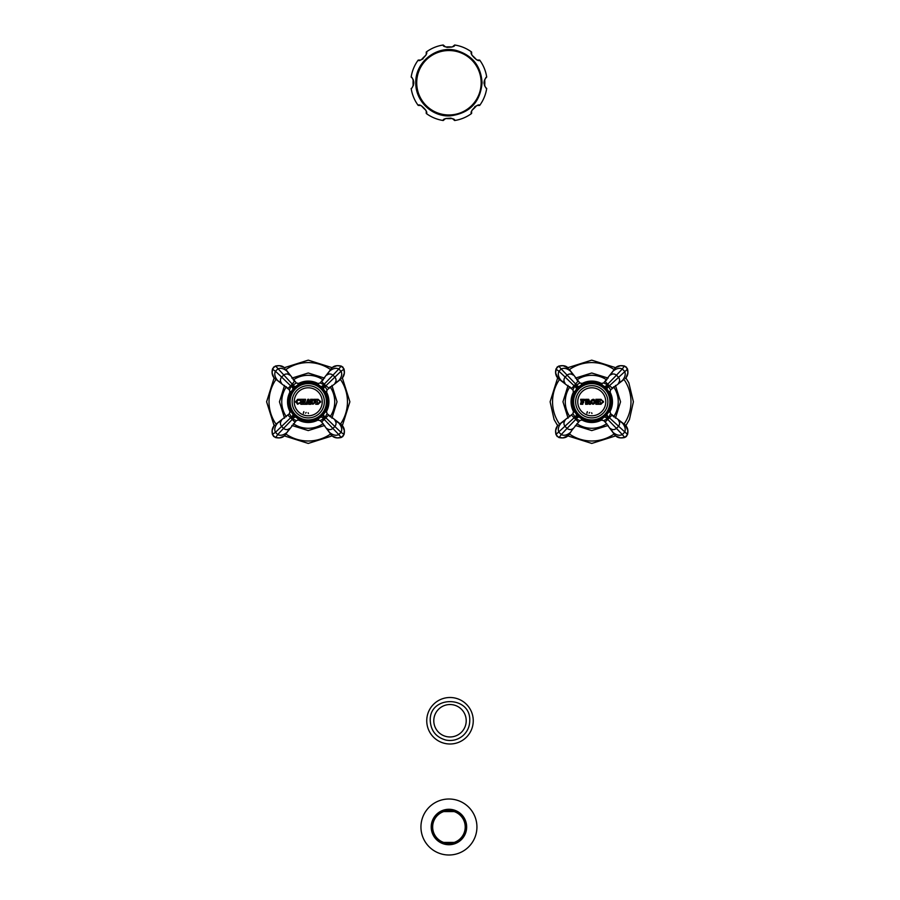 <?xml version="1.0" encoding="UTF-8"?>
<svg xmlns="http://www.w3.org/2000/svg" width="900" height="900" viewBox="0 0 900 900"><rect width="100%" height="100%" fill="white"/><g stroke="black" fill="none" stroke-linecap="round" stroke-linejoin="round"><path stroke-width="1.35" d="M484.819 82.755A35.887 35.887 0 0 0 484.684 79.684A35.887 35.887 0 0 1 484.684 85.837A35.887 35.887 0 0 0 484.819 82.755M476.392 59.648A35.887 35.887 0 0 0 472.039 55.305A35.887 35.887 0 0 1 476.392 59.648M452.014 47.002A35.887 35.887 0 0 0 445.86 47.002A35.887 35.887 0 0 1 452.014 47.002M425.835 55.305A35.887 35.887 0 0 0 421.481 59.648A35.887 35.887 0 0 1 425.835 55.305M413.179 79.684A35.887 35.887 0 0 0 413.179 85.837A35.887 35.887 0 0 1 413.179 79.684M476.392 105.862A35.887 35.887 0 0 1 472.039 110.216A35.887 35.887 0 0 0 476.392 105.862M452.014 118.508A35.887 35.887 0 0 1 445.86 118.508A35.887 35.887 0 0 0 452.014 118.508M425.835 110.216A35.887 35.887 0 0 1 421.481 105.862A35.887 35.887 0 0 0 425.835 110.216M484.11 83.891L484.02 82.755C484.954 86.569 485.843 88.481 486.697 88.47L485.786 87.57M484.886 86.254L484.38 85.05M486.697 88.47A38.182 38.182 0 0 1 479.678 105.413L477.787 105.491M475.549 106.234L474.761 106.718M472.084 110.115L471.836 110.835M471.634 111.847L471.589 113.49A38.182 38.182 0 0 1 454.646 120.51L452.655 118.834M420.12 105.491L418.196 105.413C419.4 102.555 429.131 112.286 426.274 113.49A38.182 38.182 0 0 0 443.228 120.51L445.185 118.856M445.928 118.474L451.012 118.136M426.274 113.49L426.229 111.769M426.037 110.846L425.858 110.284M413.764 81.619L413.775 83.79M413.561 84.825L413.28 85.601M412.695 86.726L412.256 87.356M426.24 53.674L426.274 52.02C429.131 53.224 419.411 62.955 418.196 60.098A38.182 38.182 0 0 0 411.176 77.04L412.076 77.94M412.976 79.267L413.483 80.471M418.196 105.413A38.182 38.182 0 0 1 411.176 88.47C412.02 88.492 412.909 86.58 413.854 82.755C412.92 78.941 412.031 77.04 411.176 77.04A38.182 38.182 0 0 1 418.196 60.098L420.086 60.03M422.325 59.276L423.101 58.804M425.79 55.406L426.037 54.686M477.754 60.019L479.678 60.098C478.463 62.955 468.731 53.224 471.589 52.02A38.182 38.182 0 0 0 454.646 45L452.678 46.665M451.946 47.036L446.861 47.374M445.219 46.676L443.228 45A38.182 38.182 0 0 0 426.274 52.02A38.182 38.182 0 0 1 443.228 45C442.091 47.88 455.782 47.88 454.646 45A38.182 38.182 0 0 1 471.589 52.02L471.645 53.741M471.836 54.675L472.016 55.238M485.168 78.784L486.697 77.04C485.854 77.029 484.965 78.93 484.02 82.755L484.088 81.731M484.312 80.685L484.582 79.909M443.228 120.51C442.091 117.641 455.771 117.63 454.646 120.51M471.589 113.49C468.731 112.297 478.463 102.555 479.678 105.413M486.697 77.04A38.182 38.182 0 0 0 479.678 60.098A38.182 38.182 0 0 1 486.697 77.04M476.933 826.999A28.001 28.001 0 0 1 448.931 855A28.001 28.001 0 0 1 420.941 826.999A28.001 28.001 0 0 1 448.931 799.009A28.001 28.001 0 0 1 476.933 826.999M465.593 826.999A16.661 16.661 0 0 0 448.931 810.349A16.661 16.661 0 0 0 432.281 826.999A16.661 16.661 0 0 0 448.931 843.66A16.661 16.661 0 0 0 465.593 826.999M445.039 811.586L448.886 811.058A15.953 15.953 0 0 1 453.015 811.586M453.015 842.423A15.953 15.953 0 0 1 444.848 842.423M454.556 842.423A16.414 16.414 0 0 0 454.556 811.586L454.185 811.586A16.29 16.29 0 0 1 454.185 842.423L443.689 842.423A16.29 16.29 0 0 1 443.689 811.586L443.317 811.586A16.414 16.414 0 0 1 454.556 811.586L443.317 811.586A16.414 16.414 0 0 0 443.317 842.423A16.414 16.414 0 0 0 454.556 842.423L454.556 842.423A16.414 16.414 0 0 1 443.317 842.423M454.556 811.586A16.414 16.414 0 0 0 443.317 811.586M473.254 720.754A23.254 23.254 0 0 1 450 743.996A23.254 23.254 0 0 1 426.746 720.754A23.254 23.254 0 0 1 450 697.5A23.254 23.254 0 0 1 473.254 720.754M466.211 720.754A16.211 16.211 0 0 1 450 736.965A16.211 16.211 0 0 1 433.789 720.754A16.211 16.211 0 0 1 450 704.531A16.211 16.211 0 0 1 466.211 720.754M613.665 386.887A26.494 26.494 0 0 1 613.665 416.689M606.656 423.697A26.494 26.494 0 0 1 576.855 423.697M569.858 416.689A26.494 26.494 0 0 1 569.858 386.887M606.656 379.879A26.494 26.494 0 0 0 576.866 379.879M583.234 419.614L579.847 420.604L576.236 418.939L572.94 413.696L559.991 423.765M579.847 420.604L572.04 430.043M578.408 422.055L575.764 419.411L567.056 428.389C569.081 429.952 571.095 429.998 573.086 428.512L568.53 435.364L563.051 437.884L558.765 437.479L556.054 434.756C555.12 431.134 555.615 428.164 557.516 425.824L558.18 425.025M567.72 436.027C565.706 437.884 562.725 438.368 558.799 437.501L556.065 434.79L555.66 430.493L557.516 425.824M570.51 432.416C567.056 435.218 563.962 435.938 561.229 434.576L567.056 428.389L565.155 426.488C563.591 424.463 563.546 422.46 565.031 420.457L563.479 421.526M569.779 433.553L568.53 435.364M580.174 417.791L580.995 418.354M572.94 413.696L573.761 409.939M577.17 415.114L578.869 416.756M575.438 412.92L575.066 412.358M575.347 418.207L577.789 415.755L578.408 416.351M611.516 401.794A19.755 19.755 0 0 1 591.761 421.549A19.755 19.755 0 0 1 572.006 401.794A19.755 19.755 0 0 1 591.761 382.027A19.755 19.755 0 0 1 611.516 401.794M575.651 401.794A16.11 16.11 0 0 1 591.761 385.684A16.11 16.11 0 0 1 607.871 401.794A16.11 16.11 0 0 1 591.761 417.892A16.11 16.11 0 0 1 575.651 401.794M573.592 401.794A18.157 18.157 0 0 0 591.761 419.951A18.157 18.157 0 0 0 609.919 401.794A18.157 18.157 0 0 0 591.761 383.625A18.157 18.157 0 0 0 573.592 401.794M573.064 401.794A18.698 18.698 0 0 0 591.761 420.48A18.698 18.698 0 0 0 610.459 401.794A18.698 18.698 0 0 0 591.761 383.096A18.698 18.698 0 0 0 573.064 401.794M623.531 423.765L618.491 420.457C619.965 422.46 619.931 424.463 618.356 426.488L616.455 428.389L607.759 419.411L605.115 422.055L603.664 420.604L607.286 418.939L607.759 419.411L609.39 417.78L608.918 417.308L610.571 413.696L625.331 425.025L627.863 430.493L627.457 434.79L624.724 437.501C620.798 438.368 617.816 437.884 615.803 436.027L613.564 433.316L614.992 435.364M625.995 425.824C627.908 428.164 628.391 431.134 627.469 434.756L624.758 437.479L620.471 437.884L615.803 436.027M605.509 422.449L613.732 433.553M622.384 423.045C625.196 426.488 625.916 429.581 624.544 432.326L622.294 434.576L616.455 428.389C614.441 429.952 612.428 429.998 610.436 428.512L611.494 430.065M623.081 423.484L625.331 425.025M609.694 410.074L610.571 413.696M602.168 418.59L599.726 419.873L603.664 420.604M604.159 417.173L606.094 415.384M606.285 415.181L605.711 415.777M605.419 416.07L606.814 414.585M606.859 414.529L607.095 414.248A3.544 1.238 39.1 0 0 608.918 417.308L607.286 418.939A3.544 1.238 50.9 0 0 604.215 417.127L603.934 417.353M599.738 383.715L603.664 382.973L607.286 384.637L610.571 389.88L623.531 379.811M603.664 382.973L615.803 367.549L620.471 365.692L624.758 366.098L627.469 368.831C628.391 372.442 627.908 375.424 625.995 377.752L625.331 378.551M605.576 381.06L605.115 381.521L607.759 384.165L616.455 375.188C614.441 373.624 612.428 373.579 610.436 375.064L611.482 373.534M615.803 367.549C617.816 365.704 620.798 365.209 624.724 366.086L627.457 368.786L627.863 373.084L625.995 377.752M613.012 371.16C616.466 368.359 619.56 367.639 622.294 369L616.455 375.188L618.356 377.089C619.931 379.114 619.965 381.116 618.491 383.119L623.081 380.093M613.732 370.024L614.992 368.213M608.175 385.369L605.734 387.821L607.196 389.452L604.069 386.336M609.84 393.817L610.571 389.88M603.956 386.246L604.654 386.82M608.085 390.656L608.456 391.219M574.245 392.647L573.683 393.817L572.94 389.88L574.605 386.269L579.847 382.973L569.779 370.024M572.94 389.88L558.18 378.551L555.66 373.084L556.065 368.786L558.799 366.086L563.051 365.692L568.53 368.213M571.028 387.979L571.5 388.429L574.132 385.796L565.155 377.089C563.591 379.114 563.546 381.116 565.031 383.119L563.479 382.05M557.516 377.752C555.615 375.424 555.12 372.442 556.054 368.831L558.765 366.098L557.089 367.121L556.234 369.349L558.979 371.25L561.229 369L558.765 366.098C562.725 365.209 565.706 365.704 567.72 367.549M561.139 380.531C558.326 377.089 557.606 373.995 558.979 371.25L565.155 377.089L567.056 375.188C569.081 373.624 571.095 373.579 573.086 375.064L572.04 373.534M559.991 379.811L558.18 378.551M578.43 387.214L576.326 389.464M583.785 383.715L579.847 382.973M576.866 388.811L577.564 388.046M578.52 387.124L579.308 386.449A3.544 1.238 50.9 0 1 576.236 384.637L561.229 369C563.962 367.639 567.056 368.359 570.51 371.16M577.586 388.024L576.416 389.329L577.789 387.821L575.347 385.369M581.186 401.794L580.523 404.269L582.829 404.269L582.176 402.424L583.65 402.671L583.65 400.905L582.525 401.501L582.176 400.376L585.135 400.016L584.438 399.308L580.646 399.308L581.186 401.794L580.646 399.308L584.438 399.308L584.674 400.455L582.176 400.376L582.525 401.501L583.65 400.905M600.975 404.269L603.45 401.794L600.975 399.308L598.489 399.308L598.489 404.269L600.975 404.269L598.489 404.269L598.781 403.088M597.521 401.794L598.14 399.308L595.834 399.308L596.452 400.68L595.834 404.269L598.14 404.269L598.14 403.56L597.521 402.716L598.14 404.269L595.834 404.269L596.452 402.716M590.873 401.85L590.873 401.794C592.268 405.011 593.798 405.011 595.485 401.794C593.865 398.554 592.335 398.554 590.873 401.794L590.94 401.164M588.521 402.266L589.826 401.794L588.712 399.308L585.596 399.308L585.596 404.269L587.543 404.269L587.205 402.322L589.14 404.269L590.558 404.269L590.558 403.56L588.521 402.266L590.558 403.56L590.558 404.269L589.14 404.269L587.205 402.322L587.543 404.269L585.596 404.269L586.035 402.795M595.485 401.782L595.373 402.593M591.12 402.975L590.94 402.412M594.293 402.694L594.416 401.794C592.965 403.83 592.144 403.83 591.941 401.794L591.941 401.951M591.941 401.794C592.087 399.769 592.92 399.769 594.416 401.794L594.394 401.366M591.109 400.613L591.48 400.039M593.325 399.308L594.236 399.555M587.205 401.749L587.104 399.949L588.184 399.836L588.184 401.749L587.205 401.749M587.104 402.795L587.543 403.56L587.104 402.795M586.035 401.794L585.596 399.308M586.035 400.601L585.596 399.836M580.523 403.56L581.186 402.817L580.523 404.269L582.829 404.269L582.176 402.817L582.829 403.56M583.65 402.671L582.525 402.075L582.176 402.817M584.674 400.455L584.044 400.196L584.674 400.455M581.186 400.556L580.646 399.836M597.521 402.716L598.14 403.56M598.14 399.836L597.521 400.68L598.14 399.308L595.834 399.308L596.452 401.794M603.405 401.299L603.405 402.277M598.781 401.794L598.489 399.308M586.969 412.459L586.913 413.37L586.969 412.459M587.329 411.649L587.273 412.358L587.329 411.649M589.106 413.168L589.691 412.447L589.106 413.168M591.952 413.55L591.66 412.774L591.952 413.55M600.266 403.56L600.086 400.016L600.975 399.836L602.325 400.815L602.325 402.581L600.266 403.56M330.142 386.887A26.494 26.494 0 0 1 330.142 416.689M323.134 423.697A26.494 26.494 0 0 1 293.344 423.697M286.335 416.689A26.494 26.494 0 0 1 286.335 386.887M323.134 379.879A26.494 26.494 0 0 0 293.344 379.879M299.711 419.614L296.336 420.604L292.714 418.939L289.429 413.696L276.469 423.765M296.336 420.604L284.197 436.027L279.529 437.884L275.243 437.479L272.531 434.756C271.609 431.134 272.093 428.164 274.005 425.824L274.669 425.025M293.647 415.114L292.905 414.248A3.544 1.238 -39.1 0 1 291.082 417.308L290.61 417.78L292.241 419.411L292.714 418.939A3.544 1.238 -50.9 0 1 295.785 417.127L295.346 416.756M294.885 422.055L292.241 419.411L283.545 428.389C285.559 429.952 287.572 429.998 289.564 428.512L288.506 430.065M284.197 436.027C282.184 437.884 279.202 438.368 275.276 437.501L272.543 434.79L272.137 430.493L274.005 425.824M286.988 432.416C283.534 435.218 280.44 435.938 277.706 434.576L283.545 428.389L281.644 426.488C280.069 424.463 280.035 422.46 281.509 420.457L276.919 423.484M286.267 433.553L285.007 435.364M296.651 417.791L297.473 418.354M289.429 413.696L290.239 409.939M291.915 412.92L291.544 412.358M291.488 412.267L290.835 411.142M291.825 418.207L294.266 415.755L294.885 416.351M327.994 401.794A19.755 19.755 0 0 1 308.239 421.549A19.755 19.755 0 0 1 288.484 401.794A19.755 19.755 0 0 1 308.239 382.027A19.755 19.755 0 0 1 327.994 401.794M292.129 401.794A16.11 16.11 0 0 1 308.239 385.684A16.11 16.11 0 0 1 324.349 401.794A16.11 16.11 0 0 1 308.239 417.892A16.11 16.11 0 0 1 292.129 401.794M290.081 401.794A18.157 18.157 0 0 0 308.239 419.951A18.157 18.157 0 0 0 326.407 401.794A18.157 18.157 0 0 0 308.239 383.625A18.157 18.157 0 0 0 290.081 401.794M289.541 401.794A18.698 18.698 0 0 0 308.239 420.48A18.698 18.698 0 0 0 326.936 401.794A18.698 18.698 0 0 0 308.239 383.096A18.698 18.698 0 0 0 289.541 401.794M328.973 415.598L328.5 415.147L321.593 422.055L320.152 420.604L324.652 418.207L327.06 413.696L341.82 425.025L344.34 430.493L343.935 434.79L341.201 437.501C337.275 438.368 334.294 437.884 332.28 436.027L330.041 433.316L331.47 435.364M323.314 414.562L323.572 414.248A3.544 1.238 39.1 0 0 325.395 417.308L334.845 426.488C336.409 424.463 336.454 422.46 334.969 420.457L336.521 421.526M342.484 425.824C344.385 428.164 344.88 431.134 343.946 434.756L341.235 437.479L336.949 437.884L332.28 436.027M321.986 422.449L330.221 433.553M338.861 423.045C341.674 426.488 342.394 429.581 341.021 432.326L334.845 426.488L332.944 428.389C330.919 429.952 328.905 429.998 326.914 428.512L327.971 430.065M340.009 423.765L341.82 425.025M327.06 413.696L326.171 410.074M318.645 418.59L316.215 419.873L320.152 420.604M320.558 417.24L322.571 415.384M322.762 415.181L322.189 415.777M321.896 416.07L323.348 414.529M320.647 417.173L321.502 416.441M316.53 383.85L320.152 382.973L323.764 384.637L327.06 389.88L340.009 379.811M320.152 382.973L332.28 367.549L336.949 365.692L341.235 366.098L343.946 368.831C344.88 372.442 344.385 375.424 342.484 377.752L341.82 378.551M322.054 381.06L321.593 381.521L324.236 384.165L332.944 375.188C330.919 373.624 328.905 373.579 326.914 375.064L327.96 373.534M329.49 371.16C332.944 368.359 336.037 367.639 338.771 369L341.235 366.098L343.935 368.786L344.34 373.084L342.484 377.752M324.652 385.369L322.211 387.821L323.674 389.452L320.692 386.449A3.544 1.238 129.1 0 0 323.764 384.637L324.236 384.165L325.868 385.796L341.021 371.25L338.771 369L332.944 375.188L334.845 377.089C336.409 379.114 336.454 381.116 334.969 383.119L336.521 382.05M330.221 370.024L331.47 368.213M326.306 393.784L327.06 389.88M322.009 387.619L321.131 386.82M324.562 390.656L324.934 391.219M290.171 393.795L289.429 389.88L291.082 386.269L296.336 382.973L286.267 370.024M289.429 389.88L274.005 377.752L272.137 373.084L272.543 368.786L275.276 366.086C279.202 365.209 282.184 365.704 284.197 367.549L285.007 368.213M287.516 387.979L287.977 388.429L290.61 385.796L281.644 377.089C280.069 379.114 280.035 381.116 281.509 383.119L276.919 380.093M274.005 377.752C272.093 375.424 271.609 372.442 272.531 368.831L275.243 366.098L279.529 365.692L284.197 367.549M277.616 380.531C274.804 377.089 274.084 373.995 275.456 371.25L281.644 377.089L283.545 375.188C285.559 373.624 287.572 373.579 289.564 375.064L288.517 373.534M276.469 379.811L274.669 378.551M294.907 387.214L292.804 389.464M300.262 383.715L296.336 382.973M290.363 393.379L290.723 392.647M293.344 388.811L294.053 388.046M291.825 385.369L294.266 387.821L292.905 389.329L294.334 387.754M318.161 404.269L315.686 404.269L318.161 404.269L320.647 401.794L318.161 399.308L315.686 399.308L315.968 403.088M315.011 402.322L315.506 399.308L313.729 399.308L314.303 402.322C313.493 403.684 312.784 403.684 312.176 402.322L312.739 399.308L310.545 399.308L311.108 402.322C312.041 404.764 313.335 404.764 315.011 402.322L314.966 402.728M309.757 401.794L308.858 399.308L307.8 399.308L305.764 404.269L307.35 404.269L307.136 402.671L308.959 402.671L308.734 404.269L310.894 404.269L310.14 402.806L310.894 404.269L308.734 404.269L309.026 402.885L308.734 403.56M305.066 401.794L305.584 399.308L303.457 399.308L303.716 401.58L302.479 401.411L302.929 399.308L300.803 399.308L300.803 404.269L302.929 404.269L302.659 401.895L303.896 402.075L303.457 404.269L305.584 404.269L305.066 402.874L305.584 404.269L303.457 404.269L303.716 401.895L302.479 402.075L302.929 404.269L300.803 404.269L301.309 402.874L300.803 403.56M297.945 403.493L297.079 402.683L297.079 400.804L299.16 399.971L300.623 400.939L300.161 399.308L297.697 399.364L295.661 401.794L297.697 404.224L300.623 402.728L298.226 403.549L297.079 402.683L298.676 403.549M308.7 401.963L307.395 401.963L308.048 400.174L308.7 401.963M307.136 402.671L307.35 404.269L305.764 404.269L306.517 402.806M307.058 402.885L307.35 403.56L307.058 402.885M310.14 402.806L310.894 403.56L310.14 402.806M307.8 399.308L308.858 399.308M317.452 403.56L317.272 400.016L318.161 399.836L319.511 400.815L319.511 402.581L317.452 403.56M311.108 401.794L310.545 399.308L312.739 399.308L312.176 402.322M312.739 399.836L312.176 400.41L312.739 399.836M311.108 400.41L310.545 399.836L311.108 400.41M314.303 402.322L313.729 399.308L315.506 399.308L315.011 400.41M314.303 400.41L313.729 399.836M302.479 402.874L302.929 403.537M303.457 403.537L303.896 402.874L303.457 403.537M305.066 402.874L305.584 403.56L305.066 402.874M301.309 401.794L300.803 399.308L302.929 399.308L302.659 401.58L303.896 401.411L303.457 399.308L305.584 399.308L305.066 400.702M303.896 400.702L303.457 400.039L303.896 400.702M302.929 400.039L302.479 400.702M301.309 400.702L300.803 399.836L301.309 400.702M300.139 402.502L297.382 404.156M297.079 400.804L298.879 399.881M297.416 399.431L300.161 399.308L300.623 400.939L299.16 399.971M295.706 402.289L295.706 401.287M320.591 401.287L320.591 402.277M315.968 401.794L315.686 399.308M303.446 412.459L303.401 413.37L303.446 412.459M303.806 411.649L303.75 412.358L303.806 411.649M305.584 413.168L306.169 412.447L305.584 413.168M308.43 413.55L308.149 412.774L308.43 413.55M481.151 82.755A32.22 32.22 0 0 1 448.931 114.975A32.22 32.22 0 0 1 416.711 82.755A32.22 32.22 0 0 1 448.931 50.535A32.22 32.22 0 0 1 481.151 82.755M466.661 826.999A17.73 17.73 0 0 1 448.931 844.729A17.73 17.73 0 0 1 431.213 826.999A17.73 17.73 0 0 1 448.931 809.28A17.73 17.73 0 0 1 466.661 826.999M624.049 379.53A39.218 39.218 0 0 1 624.049 424.046M614.025 434.07A39.218 39.218 0 0 1 569.498 434.07M559.474 424.046A39.218 39.218 0 0 1 559.474 379.53M614.025 369.506A39.218 39.218 0 0 0 569.498 369.506M573.851 391.41A20.7 20.7 0 0 0 573.851 412.166M581.389 419.704A20.7 20.7 0 0 0 602.134 419.704M609.671 412.166A20.7 20.7 0 0 0 609.671 391.41M602.134 383.873A20.7 20.7 0 0 0 581.389 383.873M579.308 417.127A3.544 1.238 -50.9 0 0 576.236 418.939L575.764 419.411L574.132 417.78L556.234 434.228L557.111 436.478M561.139 423.045C558.326 426.488 557.606 429.581 558.979 432.326L561.229 434.576L559.327 437.321L557.089 436.455M576.428 414.248A3.544 1.238 -39.1 0 1 574.605 417.308L574.132 417.78L571.5 415.147M572.029 430.065L570.071 433.103M560.441 423.484L563.49 421.515M612.484 415.598L612.023 415.147L609.39 417.78L627.289 434.228L626.434 436.455L624.758 437.479L622.294 434.576C619.56 435.938 616.466 435.218 613.012 432.416M613.451 433.103L611.482 430.054M608.175 418.207L606.026 415.451M605.531 387.619L604.215 386.449A3.544 1.238 129.1 0 0 607.286 384.637L607.759 384.165L609.39 385.796L627.289 369.349L626.434 367.121L624.195 366.255L622.294 369L624.544 371.25C625.916 373.995 625.196 377.089 622.384 380.531M607.039 389.261L607.095 389.329A3.544 1.238 140.9 0 1 608.918 386.269L609.39 385.796L612.416 388.046M611.482 373.522L613.451 370.474M576.428 389.329A3.544 1.238 39.1 0 0 574.605 386.269L574.132 385.796L578.014 381.127M563.49 382.061L560.441 380.093M570.071 370.474L572.029 373.522M605.768 401.794A14.006 14.006 0 0 1 591.761 415.789A14.006 14.006 0 0 1 577.755 401.794A14.006 14.006 0 0 1 591.761 387.787A14.006 14.006 0 0 1 605.768 401.794M340.526 379.53A39.218 39.218 0 0 1 340.526 424.046M330.502 434.07A39.218 39.218 0 0 1 285.975 434.07M275.951 424.046A39.218 39.218 0 0 1 275.951 379.53M330.502 369.506A39.218 39.218 0 0 0 285.975 369.506M290.329 391.41A20.7 20.7 0 0 0 290.329 412.166M297.866 419.704A20.7 20.7 0 0 0 318.611 419.704M326.149 412.166A20.7 20.7 0 0 0 326.149 391.41M318.611 383.873A20.7 20.7 0 0 0 297.866 383.873M287.977 415.147L290.61 417.78L275.456 432.326L277.706 434.576L275.805 437.321L273.589 436.478M277.616 423.045C274.804 426.488 274.084 429.581 275.456 432.326L272.711 434.228L273.566 436.455M288.517 430.054L286.549 433.103M320.411 417.353L320.692 417.127A3.544 1.238 50.9 0 1 323.764 418.939L338.771 434.576L341.021 432.326L343.766 434.228L342.911 436.455L341.235 437.479L338.771 434.576C336.037 435.938 332.944 435.218 329.49 432.416M327.96 430.043L329.929 433.103M336.51 421.515L339.559 423.484M324.652 418.207L322.504 415.451M336.949 365.692L341.235 366.098L342.911 367.121L343.766 369.349L341.021 371.25C342.394 373.995 341.674 377.089 338.861 380.531M323.527 389.261L323.584 389.329A3.544 1.238 140.9 0 1 325.395 386.269L325.868 385.796L328.894 388.046M327.971 373.522L329.929 370.474M339.559 380.093L336.51 382.061M292.905 389.329A3.544 1.238 39.1 0 0 291.082 386.269L290.61 385.796L292.241 384.165L275.805 366.255L273.566 367.121L272.711 369.349L275.456 371.25L277.706 369C280.44 367.639 283.534 368.359 286.988 371.16M294.064 388.024L295.785 386.449A3.544 1.238 50.9 0 1 292.714 384.637L292.241 384.165L294.491 381.127M286.549 370.474L288.517 373.522M322.245 401.794A14.006 14.006 0 0 1 308.239 415.789A14.006 14.006 0 0 1 294.233 401.794A14.006 14.006 0 0 1 308.239 387.787A14.006 14.006 0 0 1 322.245 401.794M415.8 82.755C415.305 100.845 431.91 116.933 449.978 115.875C469.553 113.445 480.251 102.397 482.074 82.755C480.96 65.947 472.331 55.17 456.165 50.422C436.365 45.27 415.091 62.314 415.8 82.755M430.245 720.754C430.931 730.913 436.185 737.359 445.995 740.092C452.272 741.251 457.886 739.811 462.836 735.773C467.336 731.779 469.642 726.773 469.755 720.754C470.981 695.261 429.019 695.261 430.245 720.754M557.64 377.91L550.114 401.794L554.085 419.524L557.64 425.666M567.889 435.904L591.761 443.43L615.634 435.904M625.883 425.666L629.438 419.524L633.398 401.794L628.864 382.882L625.883 377.91M567.877 367.673L591.694 360.146L615.634 367.673M568.091 385.402L562.961 401.794L568.091 418.185M575.37 425.464L591.761 430.582L608.153 425.464M615.431 418.185L620.55 401.794L615.431 385.402M575.37 378.113L591.761 372.994L608.153 378.113M563.051 437.895L558.765 437.479M555.66 430.493L556.065 434.79M574.729 411.806L574.358 411.142M577.789 415.755L576.472 414.315M627.863 430.493L627.457 434.79M620.471 437.895L624.758 437.479M605.115 422.055L606.915 423.99M612.023 415.147L614.025 417.004M610.436 408.825L609.908 409.59M609.278 410.929L608.839 411.728M608.771 411.84L608.389 412.459M603.023 418.016L602.314 418.489M605.036 416.43L603.99 417.308M605.441 416.048L604.519 416.88M620.471 365.692L624.758 366.098M627.863 373.084L627.457 368.786M612.023 388.429L613.946 386.64M605.115 381.521L606.971 379.53M601.369 384.525L602.156 384.986M602.269 385.054L603.101 385.605M607.883 390.364L608.366 391.072M608.524 391.331L609.008 392.152M609.244 392.58L609.694 393.502M555.66 373.084L556.065 368.786M563.051 365.692L558.765 366.098M578.408 381.521L576.607 379.598M571.5 388.429L569.498 386.572M573.086 394.751L573.604 393.986M573.795 393.57L574.144 392.839M574.414 392.321L574.92 391.455M575.044 391.252L575.505 390.555M579.24 386.505L577.969 387.641M274.129 377.91L266.602 401.794L274.129 425.666M284.366 435.904L308.239 443.43L332.123 435.904M342.36 425.666L349.886 401.794L342.36 377.91M284.366 367.673L308.239 360.146L332.123 367.673M284.569 385.402L279.45 401.794L284.569 418.185M291.848 425.464L308.239 430.582L324.63 425.464M331.909 418.185L337.039 401.794L331.909 385.402M291.848 378.113L308.239 372.994L324.63 378.113M279.529 437.895L275.243 437.479M272.137 430.493L272.543 434.79M295.785 417.127L294.469 415.957M344.34 430.493L343.935 434.79M336.949 437.895L341.235 437.479M321.593 422.055L323.392 423.99M328.5 415.147L330.502 417.004M326.914 408.825L326.396 409.59M325.755 410.929L325.316 411.728M325.249 411.84L324.866 412.459M324.664 412.774L324.202 413.438M319.511 418.016L318.791 418.489M319.489 418.027L317.543 419.22M321.919 416.048L320.996 416.88M344.34 373.084L343.935 368.786M328.5 388.429L330.435 386.64M321.593 381.521L323.46 379.53M341.201 366.086C337.275 365.209 334.294 365.704 332.28 367.549M317.846 384.525L318.634 384.986M318.746 385.054L319.579 385.605M324.36 390.364L324.844 391.072M325.001 391.331L325.485 392.152M325.721 392.58L326.183 393.502M272.137 373.084L272.543 368.786M279.529 365.692L275.243 366.098M294.885 381.521L293.085 379.598M287.977 388.429L285.975 386.572M289.564 394.751L290.081 393.986M290.891 392.321L291.397 391.455M291.521 391.252L291.994 390.555"/></g></svg>
